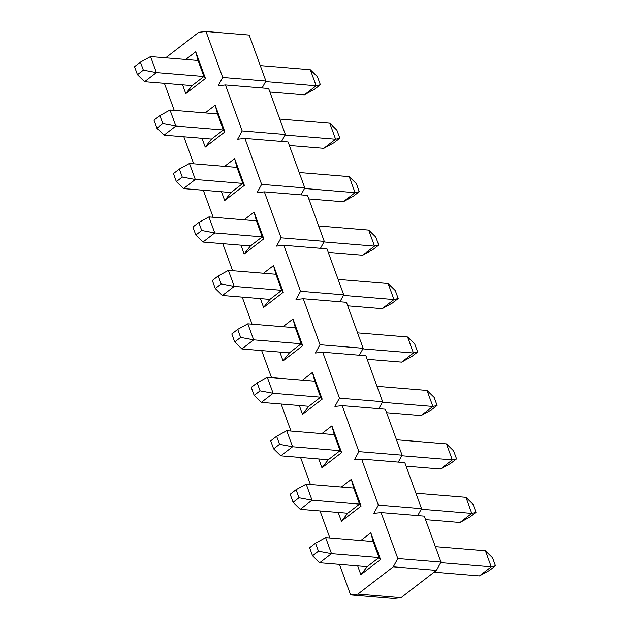 <?xml version="1.0" encoding="UTF-8"?>
<svg xmlns="http://www.w3.org/2000/svg" width="630" height="630" viewBox="0 0 630 630"><rect width="100%" height="100%" fill="white"/><g stroke="black" fill="none" stroke-linecap="round" stroke-linejoin="round"><path stroke-width="0.94" d="M140.435 62.134L134.536 66.686L137.45 74.702L143.356 70.15L140.435 62.134L143.356 70.15L156.397 72.6L150.562 56.558L140.435 62.134L150.562 56.558L156.397 72.6L203.892 76.513L156.397 72.6L143.356 70.15L137.45 74.702L134.536 66.686L140.435 62.134M310.314 69.733L260.284 65.607L310.314 69.733L316.15 85.767L310.314 69.733L317.457 76.734L310.314 69.733M198.056 60.48L150.562 56.558L198.056 60.48L203.892 76.513L198.056 60.48L195.725 51.747L205.451 78.466L185.787 93.642L182.582 84.829L185.787 93.642L192.087 85.617L144.593 81.703L137.45 74.702L144.593 81.703L156.397 72.6L144.593 81.703L192.087 85.617L185.787 93.642L205.451 78.466L195.725 51.747L198.056 60.48M265.592 81.601L316.15 85.767L320.371 84.751L317.457 76.734L320.371 84.751L314.472 89.302L320.371 84.751L316.15 85.767L265.592 81.601M269.908 92.035L304.345 94.87L316.15 85.767L304.345 94.87L314.472 89.302L304.345 94.87L269.908 92.035M159.894 115.589L153.988 120.133L156.909 128.158L162.808 123.606L159.894 115.589L162.808 123.606L175.857 126.047L170.013 110.014L159.894 115.589L170.013 110.014L175.857 126.047L223.343 129.961L175.857 126.047L162.808 123.606L156.909 128.158L153.988 120.133L159.894 115.589M329.766 123.189L279.744 119.062L329.766 123.189L335.601 139.222L329.766 123.189L336.908 130.182L329.766 123.189M217.507 113.928L170.013 110.014L217.507 113.928L223.343 129.961L217.507 113.928L215.184 105.194L224.91 131.922L205.238 147.089L202.033 138.285L205.238 147.089L211.546 139.065L164.052 135.151L156.909 128.158L164.052 135.151L175.857 126.047L164.052 135.151L211.546 139.065L205.238 147.089L224.91 131.922L215.184 105.194L217.507 113.928M285.043 135.048L335.601 139.222L339.83 138.198L336.908 130.182L339.83 138.198L333.932 142.75L339.83 138.198L335.601 139.222L285.043 135.048M289.359 145.483L323.804 148.326L335.601 139.222L323.804 148.326L333.932 142.75L323.804 148.326L289.359 145.483M179.345 169.037L173.447 173.589L176.361 181.605L182.267 177.054L179.345 169.037L182.267 177.054L195.308 179.503L189.472 163.461L179.345 169.037L189.472 163.461L195.308 179.503L242.802 183.417L195.308 179.503L182.267 177.054L176.361 181.605L173.447 173.589L179.345 169.037M349.225 176.636L299.195 172.51L349.225 176.636L355.06 192.67L349.225 176.636L356.367 183.629L349.225 176.636M236.967 167.383L189.472 163.461L236.967 167.383L242.802 183.417L236.967 167.383L234.636 158.642L244.361 185.37L224.689 200.537L221.484 191.733L224.689 200.537L230.997 192.52L183.503 188.598L176.361 181.605L183.503 188.598L195.308 179.503L183.503 188.598L230.997 192.52L224.689 200.537L244.361 185.37L234.636 158.642L236.967 167.383M304.503 188.504L355.06 192.67L359.281 191.654L356.367 183.629L359.281 191.654L353.383 196.198L359.281 191.654L355.06 192.67L304.503 188.504M308.81 198.93L343.255 201.773L355.06 192.67L343.255 201.773L353.383 196.198L343.255 201.773L308.81 198.93M198.796 222.484L192.898 227.036L195.82 235.053L201.718 230.501L198.796 222.484L201.718 230.501L214.759 232.95L208.924 216.917L198.796 222.484L208.924 216.917L214.759 232.95L262.253 236.864L214.759 232.95L201.718 230.501L195.82 235.053L192.898 227.036L198.796 222.484M368.676 230.084L318.654 225.965L368.676 230.084L374.511 246.125L368.676 230.084L375.819 237.085L368.676 230.084M256.418 220.831L208.924 216.917L256.418 220.831L262.253 236.864L256.418 220.831L254.087 212.097L263.82 238.825L244.149 253.992L240.943 245.18L244.149 253.992L250.457 245.968L202.962 242.054L195.82 235.053L202.962 242.054L214.759 232.95L202.962 242.054L250.457 245.968L244.149 253.992L263.82 238.825L254.087 212.097L256.418 220.831M323.954 241.952L374.511 246.125L378.74 245.101L375.819 237.085L378.74 245.101L372.834 249.653L378.74 245.101L374.511 246.125L323.954 241.952M328.269 252.386L362.707 255.221L374.511 246.125L362.707 255.221L372.834 249.653L362.707 255.221L328.269 252.386M218.256 275.94L212.349 280.492L215.271 288.509L221.169 283.957L218.256 275.94L221.169 283.957L234.218 286.398L228.383 270.364L218.256 275.94L228.383 270.364L234.218 286.398L281.712 290.32L234.218 286.398L221.169 283.957L215.271 288.509L212.349 280.492L218.256 275.94M388.127 283.539L338.105 279.413L388.127 283.539L393.97 299.573L388.127 283.539L395.278 290.532L388.127 283.539M275.877 274.278L228.383 270.364L275.877 274.278L281.712 290.32L275.877 274.278L273.546 265.545L283.272 292.273L263.6 307.44L260.395 298.636L263.6 307.44L269.908 299.415L222.414 295.502L215.271 288.509L222.414 295.502L234.218 286.398L222.414 295.502L269.908 299.415L263.6 307.44L283.272 292.273L273.546 265.545L275.877 274.278M343.405 295.407L393.97 299.573L398.191 298.549L395.278 290.532L398.191 298.549L392.293 303.101L398.191 298.549L393.97 299.573L343.405 295.407M347.721 305.834L382.166 308.676L393.97 299.573L382.166 308.676L392.293 303.101L382.166 308.676L347.721 305.834M237.707 329.388L231.809 333.939L234.722 341.956L240.629 337.404L237.707 329.388L240.629 337.404L253.669 339.853L247.834 323.82L237.707 329.388L247.834 323.82L253.669 339.853L301.164 343.767L253.669 339.853L240.629 337.404L234.722 341.956L231.809 333.939L237.707 329.388M407.586 336.987L357.557 332.861L407.586 336.987L413.422 353.02L407.586 336.987L414.729 343.988L407.586 336.987M295.328 327.734L247.834 323.82L295.328 327.734L301.164 343.767L295.328 327.734L292.997 319L302.723 345.72L283.059 360.895L279.854 352.083L283.059 360.895L289.359 352.871L241.873 348.957L234.722 341.956L241.873 348.957L253.669 339.853L241.873 348.957L289.359 352.871L283.059 360.895L302.723 345.72L292.997 319L295.328 327.734M362.864 348.855L413.422 353.02L417.651 352.005L414.729 343.988L417.651 352.005L411.744 356.556L417.651 352.005L413.422 353.02L362.864 348.855M367.18 359.289L401.617 362.124L413.422 353.02L401.617 362.124L411.744 356.556L401.617 362.124L367.18 359.289M257.166 382.843L251.26 387.387L254.181 395.412L260.08 390.86L257.166 382.843L260.08 390.86L273.129 393.301L267.293 377.268L257.166 382.843L267.293 377.268L273.129 393.301L320.623 397.215L273.129 393.301L260.08 390.86L254.181 395.412L251.26 387.387L257.166 382.843M427.038 390.442L377.016 386.316L427.038 390.442L432.873 406.476L427.038 390.442L434.18 397.435L427.038 390.442M314.779 381.182L267.293 377.268L314.779 381.182L320.623 397.215L314.779 381.182L312.456 372.448L322.182 399.176L302.51 414.343L299.305 405.539L302.51 414.343L308.818 406.319L261.324 402.405L254.181 395.412L261.324 402.405L273.129 393.301L261.324 402.405L308.818 406.319L302.51 414.343L322.182 399.176L312.456 372.448L314.779 381.182M382.315 402.31L432.873 406.476L437.102 405.452L434.18 397.435L437.102 405.452L431.203 410.004L437.102 405.452L432.873 406.476L382.315 402.31M386.631 412.737L421.076 415.579L432.873 406.476L421.076 415.579L431.203 410.004L421.076 415.579L386.631 412.737M276.617 436.291L270.719 440.842L273.633 448.859L279.539 444.308L276.617 436.291L279.539 444.308L292.58 446.757L286.745 430.715L276.617 436.291L286.745 430.715L292.58 446.757L340.074 450.67L292.58 446.757L279.539 444.308L273.633 448.859L270.719 440.842L276.617 436.291M446.497 443.89L396.467 439.764L446.497 443.89L452.332 459.924L446.497 443.89L453.639 450.891L446.497 443.89M334.239 434.637L286.745 430.715L334.239 434.637L340.074 450.67L334.239 434.637L331.908 425.896L341.633 452.623L321.969 467.799L318.756 458.987L321.969 467.799L328.269 459.774L280.775 455.852L273.633 448.859L280.775 455.852L292.58 446.757L280.775 455.852L328.269 459.774L321.969 467.799L341.633 452.623L331.908 425.896L334.239 434.637M401.775 455.758L452.332 459.924L456.553 458.908L453.639 450.891L456.553 458.908L450.655 463.459L456.553 458.908L452.332 459.924L401.775 455.758M406.082 466.184L440.527 469.027L452.332 459.924L440.527 469.027L450.655 463.459L440.527 469.027L406.082 466.184M296.068 489.738L290.17 494.29L293.092 502.307L298.99 497.763L296.068 489.738L298.99 497.763L312.031 500.204L306.196 484.171L296.068 489.738L306.196 484.171L312.031 500.204L359.525 504.118L312.031 500.204L298.99 497.763L293.092 502.307L290.17 494.29L296.068 489.738M465.948 497.338L415.926 493.219L465.948 497.338L471.783 513.379L465.948 497.338L473.091 504.339L465.948 497.338M353.69 488.085L306.196 484.171L353.69 488.085L359.525 504.118L353.69 488.085L351.359 479.351L361.092 506.079L341.421 521.246L338.216 512.442L341.421 521.246L347.728 513.222L300.234 509.308L293.092 502.307L300.234 509.308L312.031 500.204L300.234 509.308L347.728 513.222L341.421 521.246L361.092 506.079L351.359 479.351L353.69 488.085M421.226 509.205L471.783 513.379L476.012 512.355L473.091 504.339L476.012 512.355L470.106 516.907L476.012 512.355L471.783 513.379L421.226 509.205M425.541 519.64L459.987 522.483L471.783 513.379L459.987 522.483L470.106 516.907L459.987 522.483L425.541 519.64M315.528 543.194L309.629 547.746L312.543 555.762L318.441 551.211L315.528 543.194L318.441 551.211L331.49 553.652L325.655 537.618L315.528 543.194L325.655 537.618L331.49 553.652L378.984 557.574L331.49 553.652L318.441 551.211L312.543 555.762L309.629 547.746L315.528 543.194M485.407 550.793L435.377 546.667L485.407 550.793L491.242 566.827L485.407 550.793L492.55 557.786L485.407 550.793M373.149 541.54L325.655 537.618L373.149 541.54L370.818 532.799L380.544 559.527L360.872 574.694L357.667 565.89L360.872 574.694L380.544 559.527L378.984 557.574L367.18 566.677L319.686 562.755L312.543 555.762L319.686 562.755L331.49 553.652L319.686 562.755L367.18 566.677L360.872 574.694L367.18 566.677L378.984 557.574L380.544 559.527L370.818 532.799L360.809 540.516L370.818 532.799L373.149 541.54L378.984 557.574L373.149 541.54M440.685 562.661L491.242 566.827L495.463 565.803L492.55 557.786L495.463 565.803L489.565 570.355L495.463 565.803L491.242 566.827L440.685 562.661M434.101 572.19L479.438 575.93L491.242 566.827L479.438 575.93L489.565 570.355L479.438 575.93L434.101 572.19M183.85 136.781L193.694 163.816L183.85 136.781M203.309 190.236L213.145 217.263L203.309 190.236M222.76 243.684L232.604 270.711L222.76 243.684M242.219 297.139L252.055 324.166L242.219 297.139M261.67 350.587L271.506 377.614L261.67 350.587M281.13 404.035L290.966 431.07L281.13 404.035M300.581 457.49L310.417 484.517L300.581 457.49M320.032 510.938L329.876 537.965L320.032 510.938M339.491 564.393L350.611 594.941L357.871 594.129L393.277 566.819L397.814 558.534L381.087 512.56L373.818 513.371L378.362 505.079L361.628 459.105L354.367 459.916L358.911 451.631L342.177 405.657L334.916 406.468L339.452 398.176L322.717 352.202L315.457 353.02L320.001 344.728L303.266 298.754L296.005 299.565L300.541 291.28L283.807 245.306L276.546 246.117L281.09 237.825L264.356 191.851L257.095 192.662L261.631 184.377L244.905 138.403L237.636 139.214L242.18 130.922L225.445 84.948L218.185 85.767L222.729 77.474L205.994 31.5L198.733 32.311L165.674 57.81L198.733 32.311L205.994 31.5L222.729 77.474L218.185 85.767L225.445 84.948L268.624 88.507L285.358 134.481L281.555 141.427L285.358 134.481L242.18 130.922L237.636 139.214L244.905 138.403L261.631 184.377L257.095 192.662L264.356 191.851L281.09 237.825L276.546 246.117L283.807 245.306L300.541 291.28L296.005 299.565L303.266 298.754L320.001 344.728L315.457 353.02L322.717 352.202L339.452 398.176L334.916 406.468L342.177 405.657L358.911 451.631L354.367 459.916L361.628 459.105L378.362 505.079L373.818 513.371L381.087 512.56L397.814 558.534L393.277 566.819L357.871 594.129L350.611 594.941L339.491 564.393M164.398 83.333L174.234 110.36L164.398 83.333M185.716 59.464L195.725 51.747L185.716 59.464M205.175 112.912L215.184 105.194L205.175 112.912M224.626 166.359L234.636 158.642L224.626 166.359M244.086 219.815L254.087 212.097L244.086 219.815M263.537 273.262L273.546 265.545L263.537 273.262M282.988 326.718L292.997 319L282.988 326.718M302.447 380.166L312.456 372.448L302.447 380.166M321.898 433.621L331.908 425.896L321.898 433.621M341.358 487.069L351.359 479.351L341.358 487.069M288.075 141.963L304.81 187.937L301.006 194.875L304.81 187.937L261.631 184.377L304.81 187.937L288.075 141.963L244.905 138.403L288.075 141.963M307.534 195.41L324.261 241.384L320.465 248.322L324.261 241.384L281.09 237.825L324.261 241.384L307.534 195.41L264.356 191.851L307.534 195.41M326.986 248.866L343.72 294.84L339.916 301.778L343.72 294.84L300.541 291.28L343.72 294.84L326.986 248.866L283.807 245.306L326.986 248.866M346.437 302.313L363.171 348.288L359.376 355.225L363.171 348.288L320.001 344.728L363.171 348.288L346.437 302.313L303.266 298.754L346.437 302.313M365.896 355.769L382.63 401.735L378.827 408.681L382.63 401.735L339.452 398.176L382.63 401.735L365.896 355.769L322.717 352.202L365.896 355.769M385.347 409.216L402.082 455.191L398.286 462.129L402.082 455.191L358.911 451.631L402.082 455.191L385.347 409.216L342.177 405.657L385.347 409.216M404.806 462.664L421.541 508.638L417.737 515.584L421.541 508.638L378.362 505.079L421.541 508.638L404.806 462.664L361.628 459.105L404.806 462.664M424.258 516.12L440.992 562.094L436.448 570.378L401.05 597.689L393.781 598.5L350.611 594.941L393.781 598.5L401.05 597.689L357.871 594.129L401.05 597.689L436.448 570.378L393.277 566.819L436.448 570.378L440.992 562.094L397.814 558.534L440.992 562.094L424.258 516.12L381.087 512.56L424.258 516.12M249.165 35.059L265.899 81.034L262.104 87.972L265.899 81.034L222.729 77.474L265.899 81.034L249.165 35.059L205.994 31.5L249.165 35.059M203.892 76.513L205.451 78.466L203.892 76.513L192.087 85.617L203.892 76.513M223.343 129.961L224.91 131.922L223.343 129.961L211.546 139.065L223.343 129.961M242.802 183.417L244.361 185.37L242.802 183.417L230.997 192.52L242.802 183.417M262.253 236.864L263.82 238.825L262.253 236.864L250.457 245.968L262.253 236.864M281.712 290.32L283.272 292.273L281.712 290.32L269.908 299.415L281.712 290.32M301.164 343.767L302.723 345.72L301.164 343.767L289.359 352.871L301.164 343.767M320.623 397.215L322.182 399.176L320.623 397.215L308.818 406.319L320.623 397.215M340.074 450.67L341.633 452.623L340.074 450.67L328.269 459.774L340.074 450.67M359.525 504.118L361.092 506.079L359.525 504.118L347.728 513.222L359.525 504.118M242.18 130.922L285.358 134.481L268.624 88.507L225.445 84.948L242.18 130.922"/></g></svg>
